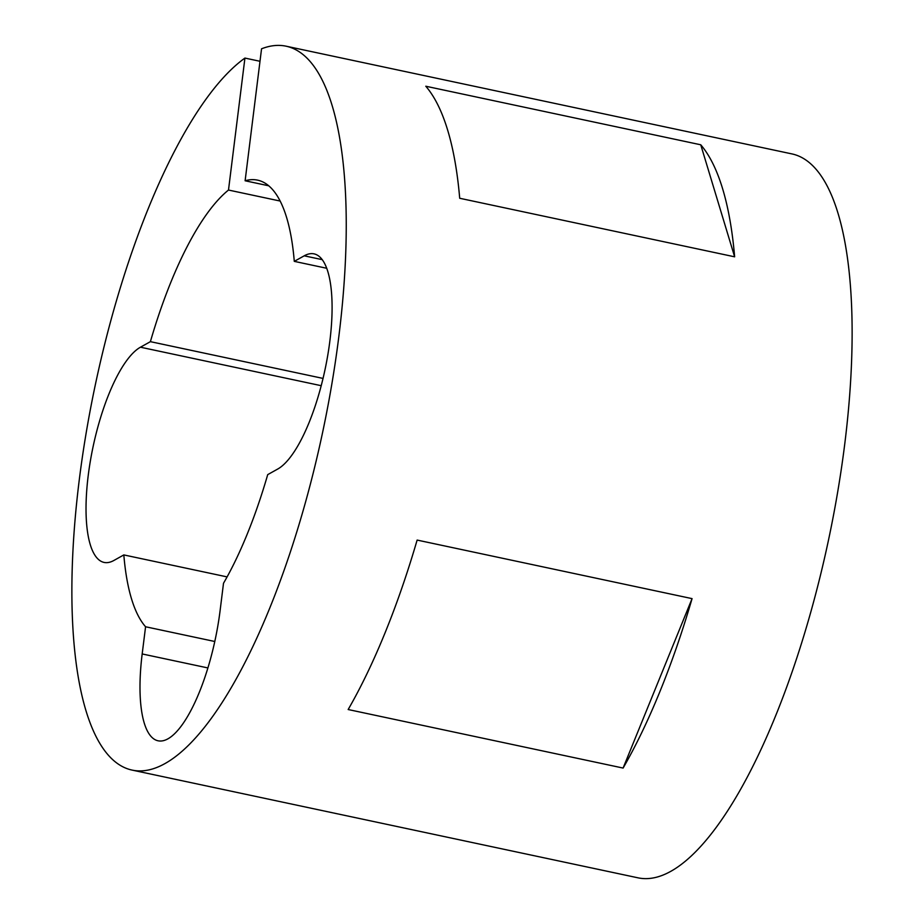 <?xml version="1.0" encoding="UTF-8"?>
<svg xmlns="http://www.w3.org/2000/svg" width="924" height="924" viewBox="0 0 924 924"><rect width="100%" height="100%" fill="white"/><g stroke="black" fill="none" stroke-linecap="round" stroke-linejoin="round"><path stroke-width="1.39" d="M227.096 576.899L123.828 554.92A233.102 73.123 -78 0 0 145.576 626.761L142.18 653.949A111.019 34.823 -78 0 0 158.027 740.782A111.019 34.823 -78 0 0 220.12 610.464L223.504 583.263A233.102 73.123 -78 0 0 267.717 474.624L277.662 469.08A111.019 34.823 -78 0 0 329.903 340.702A111.019 34.823 -78 0 0 314.056 253.869A111.019 34.823 -78 0 0 304.215 255.821L294.282 261.365A233.102 73.123 -78 0 0 257.611 180.145A233.102 73.123 -78 0 0 245.114 180.769L268.769 185.805M692.064 598.625L417.128 540.078A370.05 116.078 -78 0 1 348.163 709.528L623.099 768.063A370.05 116.078 -78 0 0 692.064 598.625L623.099 768.063M245.114 180.769L261.55 48.799A370.05 116.078 102 0 1 286.128 46.2A370.05 116.078 102 0 1 338.946 335.655A370.05 116.078 102 0 1 131.993 770.073A370.05 116.078 102 0 1 79.175 480.619A370.05 116.078 102 0 1 244.929 58.073L260.002 61.284M286.128 46.2L792.007 153.927A370.05 116.078 102 0 1 844.825 443.381A370.05 116.078 102 0 1 637.872 877.8L131.993 770.073M700.739 144.779L425.802 86.232A370.05 116.078 -78 0 1 459.702 198.267L734.638 256.814A370.05 116.078 -78 0 0 700.739 144.779L734.638 256.814M244.929 58.073L228.494 190.044A233.102 73.123 -78 0 0 150.393 341.661L140.46 347.205A111.019 34.823 -78 0 0 90.333 461.145A111.019 34.823 -78 0 0 104.054 562.416A111.019 34.823 -78 0 0 113.895 560.464L123.828 554.92M150.393 341.661L323.03 378.413M228.494 190.044L280.168 201.051M294.282 261.365L326.738 268.272M214.772 641.487L145.576 626.761M140.46 347.205L321.206 385.689M304.215 255.821L322.257 259.656M207.877 667.936L142.18 653.949"/></g></svg>
